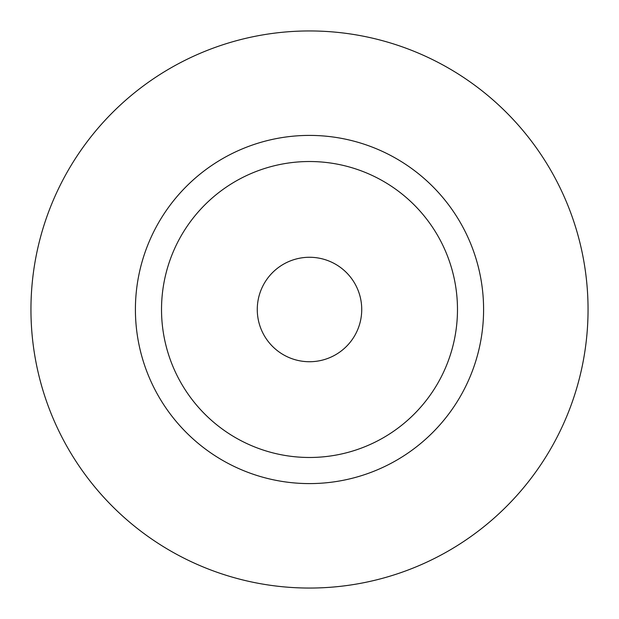 <?xml version="1.0" encoding="UTF-8"?>
<svg xmlns="http://www.w3.org/2000/svg" width="619" height="619" viewBox="0 0 619 619"><rect width="100%" height="100%" fill="white"/><g stroke="black" fill="none" stroke-linecap="round" stroke-linejoin="round"><path stroke-width="0.93" d="M30.95 309.5A278.55 278.55 0 0 0 309.5 588.05A278.55 278.55 0 0 0 588.05 309.5A278.55 278.55 0 0 0 309.5 30.95A278.55 278.55 0 0 0 30.95 309.5M457.48 309.5A147.98 147.98 0 0 1 309.5 457.48A147.98 147.98 0 0 1 161.52 309.5A147.98 147.98 0 0 1 309.5 161.52A147.98 147.98 0 0 1 457.48 309.5M483.594 309.5A174.094 174.094 0 0 1 309.5 483.594A174.094 174.094 0 0 1 135.406 309.5A174.094 174.094 0 0 1 309.5 135.406A174.094 174.094 0 0 1 483.594 309.5M272.522 346.385A52.228 52.228 0 0 1 272.615 272.522A52.228 52.228 0 0 1 346.478 272.615A52.228 52.228 0 0 1 346.385 346.478A52.228 52.228 0 0 1 272.522 346.385"/></g></svg>
